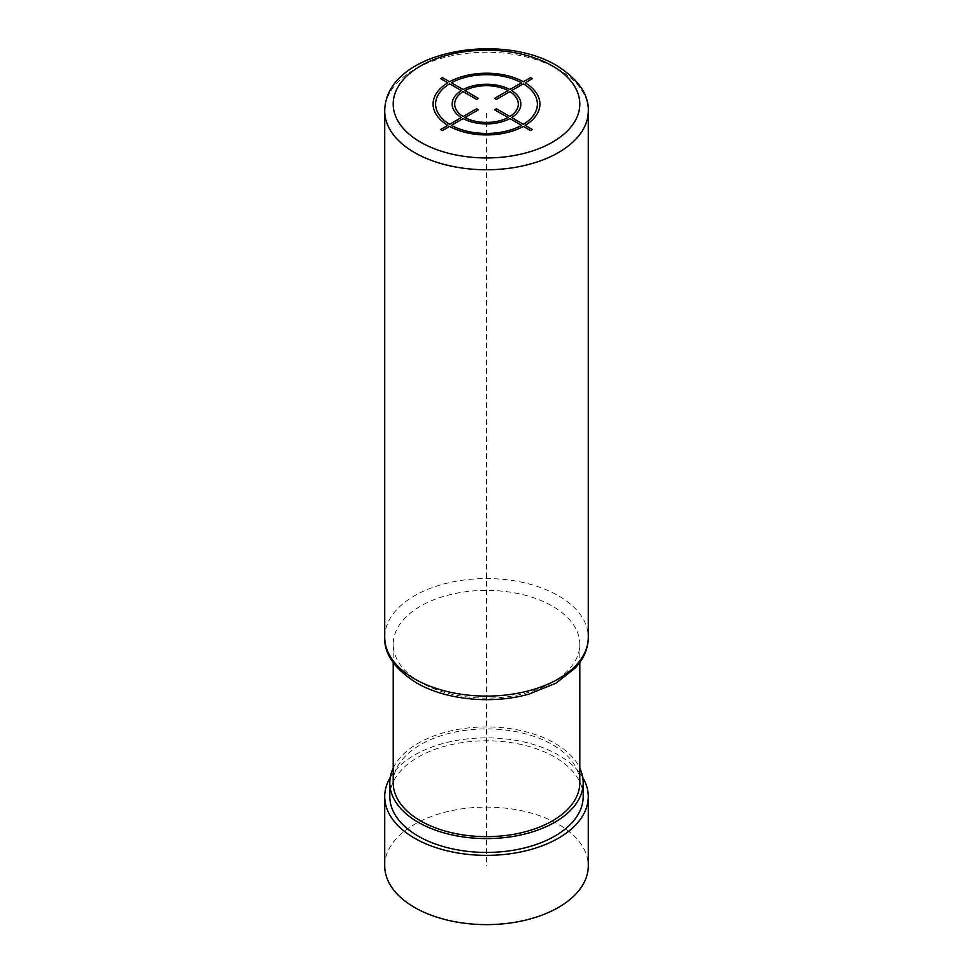 <?xml version="1.0" encoding="UTF-8"?>
<svg xmlns="http://www.w3.org/2000/svg" width="973" height="973" viewBox="0 0 973 973"><rect width="100%" height="100%" fill="white"/><g stroke="black" fill="none" stroke-linecap="round" stroke-linejoin="round"><path stroke-width="0.73" stroke-dasharray="4.87 3.65" d="M552.469 682.341A93.299 53.868 180 0 1 420.531 682.341A93.299 53.868 180 0 1 393.201 644.26A93.299 53.868 180 0 1 420.531 606.167A93.299 53.868 180 0 1 552.469 606.167A93.299 53.868 180 0 1 579.799 644.26A93.299 53.868 180 0 1 552.469 682.341M393.201 782.766A93.299 53.868 180 0 1 420.531 744.673A93.299 53.868 180 0 1 522.209 732.997A93.299 53.868 180 0 1 579.799 782.766M393.201 768.111A96.692 55.826 180 0 1 554.878 743.287A96.692 55.826 180 0 1 579.799 768.111M389.808 796.619A96.692 55.826 180 0 1 449.502 745.038A96.692 55.826 180 0 1 554.878 757.14A96.692 55.826 180 0 1 583.192 796.619M390.234 777.536A101.788 58.769 180 0 1 558.466 755.06A101.788 58.769 180 0 1 582.766 777.536M384.712 865.873A101.788 58.769 180 0 1 447.556 811.579A101.788 58.769 180 0 1 558.466 824.313A101.788 58.769 180 0 1 588.288 865.873M486.5 637.327L486.5 110.995M486.5 644.26L486.5 865.873M588.288 110.995A101.788 58.769 0 0 0 558.466 69.448A101.788 58.769 0 0 0 447.556 56.714A101.788 58.769 0 0 0 384.712 110.995M384.712 637.327A101.788 58.769 180 0 1 447.556 583.046A101.788 58.769 180 0 1 558.466 595.78A101.788 58.769 180 0 1 588.288 637.327M393.201 644.26L393.201 662.589M579.799 644.26L579.799 662.589"/><path stroke-width="1.46" d="M579.799 662.589L579.799 782.766A93.299 53.868 180 0 1 552.469 820.859A93.299 53.868 180 0 1 450.791 832.535A93.299 53.868 180 0 1 393.201 782.766L393.201 662.589M579.799 768.111A96.692 55.826 180 0 1 583.192 782.766A96.692 55.826 180 0 1 523.498 834.335A96.692 55.826 180 0 1 418.122 822.234A96.692 55.826 180 0 1 389.808 782.766A96.692 55.826 180 0 1 393.201 768.111M583.192 782.766L583.192 796.619A96.692 55.826 180 0 1 523.498 848.188A96.692 55.826 180 0 1 418.122 836.087A96.692 55.826 180 0 1 389.808 796.619L389.808 782.766M582.766 777.536A101.788 58.769 180 0 1 588.288 796.619A101.788 58.769 180 0 1 525.444 850.901A101.788 58.769 180 0 1 414.534 838.167A101.788 58.769 180 0 1 384.712 796.619A101.788 58.769 180 0 1 390.234 777.536M588.288 796.619L588.288 865.873A101.788 58.769 180 0 1 525.444 920.154A101.788 58.769 180 0 1 414.534 907.42A101.788 58.769 180 0 1 384.712 865.873L384.712 796.619M442.411 130.564L449.623 126.405A53.43 30.856 0 0 0 523.377 126.405L530.589 130.564L532.389 129.531L525.177 125.359A53.43 30.856 0 0 0 525.177 82.778L532.389 78.618L530.589 77.585L523.377 81.744A53.43 30.856 0 0 0 449.623 81.744L442.411 77.585L440.611 78.618L447.823 82.778A53.43 30.856 0 0 0 447.823 125.359L440.611 129.531L442.411 130.564M449.623 83.824A50.888 29.385 0 0 0 449.623 124.325L461.324 117.563A34.347 19.837 0 0 1 461.324 90.574L449.623 83.824M463.124 91.62A31.805 18.365 0 0 0 463.124 116.529L476.624 108.733L478.424 109.779L464.924 117.563A31.805 18.365 0 0 0 508.076 117.563L494.576 109.779L496.376 108.733L509.876 116.529A31.805 18.365 0 0 0 509.876 91.62L496.376 99.404L494.576 98.37L508.076 90.574A31.805 18.365 0 0 0 464.924 90.574L478.424 98.37L476.624 99.404L463.124 91.62M521.577 82.778L509.876 89.54A34.347 19.837 0 0 0 463.124 89.54L451.423 82.778A50.888 29.385 0 0 1 521.577 82.778M523.377 124.325A50.888 29.385 0 0 0 523.377 83.824L511.676 90.574A34.347 19.837 0 0 1 511.676 117.563L523.377 124.325M451.423 125.359L463.124 118.609A34.347 19.837 0 0 0 509.876 118.609L521.577 125.359A50.888 29.385 0 0 1 451.423 125.359M552.469 65.982A93.299 53.868 0 0 0 420.531 65.982A93.299 53.868 0 0 0 420.531 142.167A93.299 53.868 0 0 0 552.469 142.167A93.299 53.868 0 0 0 552.469 65.982M384.712 110.995A101.788 58.769 0 0 0 414.534 152.554A101.788 58.769 0 0 0 525.444 165.288A101.788 58.769 0 0 0 588.288 110.995C588.933 94.624 578.412 79.482 556.714 65.568C499.587 31.16 385.369 51.374 384.712 110.995L384.712 637.327A101.788 58.769 180 0 0 414.534 678.886A101.788 58.769 180 0 0 525.444 691.621A101.788 58.769 180 0 0 588.288 637.327L588.288 110.995M588.288 637.327C588.227 645.464 585.868 653.199 581.185 660.533L575.894 667.514L555.911 683.216L528.813 694.15C492.058 704.549 445.391 699.952 416.286 682.766C394.527 668.767 384.007 653.625 384.712 637.327"/></g></svg>
